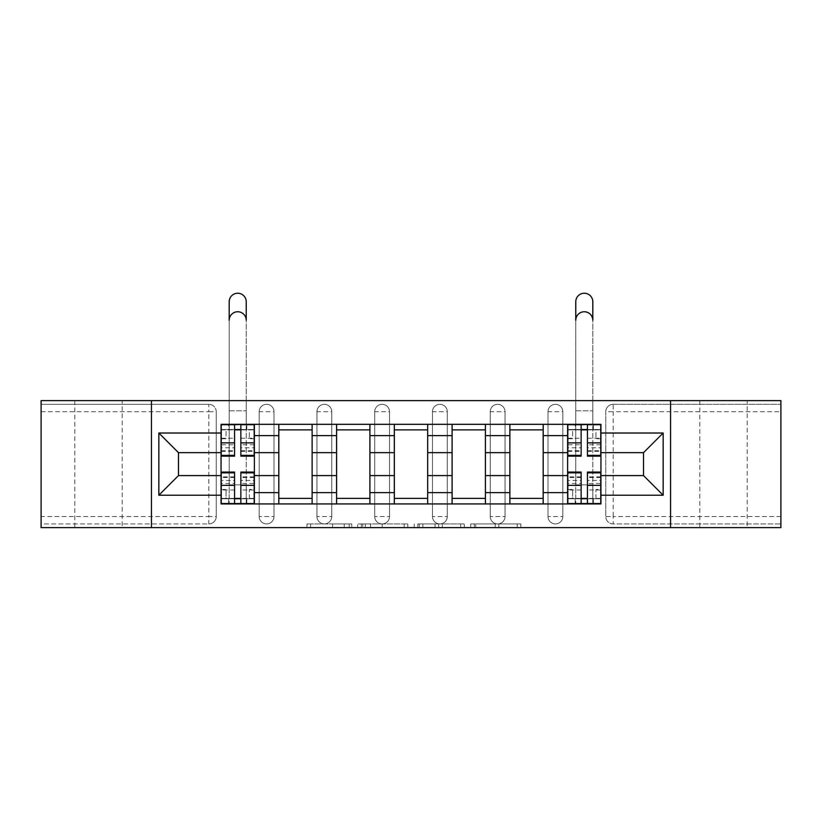 <?xml version="1.0" encoding="UTF-8"?>
<svg xmlns="http://www.w3.org/2000/svg" width="822" height="822" viewBox="0 0 822 822"><rect width="100%" height="100%" fill="white"/><g stroke="black" fill="none" stroke-linecap="round" stroke-linejoin="round"><path stroke-width="0.62" stroke-dasharray="4.11 3.08" d="M351.754 527.621L310.603 527.621L351.754 527.621L351.754 523.922L332.591 523.922L332.591 527.621L332.591 523.922L351.754 523.922L351.754 527.621L351.754 523.922L332.591 523.922L332.591 527.621L332.591 523.922L351.754 523.922L310.603 523.922L351.754 523.922M747.208 400.622L699.81 400.622L747.208 400.622L747.208 527.621L699.81 527.621L747.208 527.621M699.81 400.622L699.81 527.621M122.19 400.622L74.792 400.622L122.19 400.622L122.19 527.621L74.792 527.621L122.19 527.621M74.792 400.622L74.792 527.621M547.997 411.73A7.408 7.408 0 0 1 555.405 404.321A7.408 7.408 0 0 1 562.813 411.73A7.408 7.408 0 0 0 555.405 404.321A7.408 7.408 0 0 0 547.997 411.73L547.997 516.514A7.408 7.408 0 0 0 555.405 523.922A7.408 7.408 0 0 0 562.813 516.514L562.813 411.73A7.408 7.408 0 0 0 555.405 404.321A7.408 7.408 0 0 0 547.997 411.73L547.997 516.514A7.408 7.408 0 0 0 555.405 523.922A7.408 7.408 0 0 0 562.813 516.514L562.813 411.73L547.997 411.73M490.241 411.73A7.408 7.408 0 0 1 497.639 404.321A7.408 7.408 0 0 1 505.047 411.73A7.408 7.408 0 0 0 497.639 404.321A7.408 7.408 0 0 0 490.241 411.73L490.241 516.514A7.408 7.408 0 0 0 497.639 523.922A7.408 7.408 0 0 0 505.047 516.514L505.047 411.73A7.408 7.408 0 0 0 497.639 404.321A7.408 7.408 0 0 0 490.241 411.73L490.241 516.514A7.408 7.408 0 0 0 497.639 523.922A7.408 7.408 0 0 0 505.047 516.514L505.047 411.73L490.241 411.73M432.475 411.73A7.408 7.408 0 0 1 439.883 404.321A7.408 7.408 0 0 1 447.291 411.73A7.408 7.408 0 0 0 439.883 404.321A7.408 7.408 0 0 0 432.475 411.73L432.475 516.514A7.408 7.408 0 0 0 439.883 523.922A7.408 7.408 0 0 0 447.291 516.514L447.291 411.73A7.408 7.408 0 0 0 439.883 404.321A7.408 7.408 0 0 0 432.475 411.73L432.475 516.514A7.408 7.408 0 0 0 439.883 523.922A7.408 7.408 0 0 0 447.291 516.514L447.291 411.73L432.475 411.73M374.709 411.73A7.408 7.408 0 0 1 382.117 404.321A7.408 7.408 0 0 1 389.525 411.73A7.408 7.408 0 0 0 382.117 404.321A7.408 7.408 0 0 0 374.709 411.73L374.709 516.514A7.408 7.408 0 0 0 382.117 523.922A7.408 7.408 0 0 0 389.525 516.514L389.525 411.73A7.408 7.408 0 0 0 382.117 404.321A7.408 7.408 0 0 0 374.709 411.73L374.709 516.514A7.408 7.408 0 0 0 382.117 523.922A7.408 7.408 0 0 0 389.525 516.514L389.525 411.73L374.709 411.73M316.953 411.73A7.408 7.408 0 0 1 324.361 404.321A7.408 7.408 0 0 1 331.759 411.73A7.408 7.408 0 0 0 324.361 404.321A7.408 7.408 0 0 0 316.953 411.73L316.953 516.514A7.408 7.408 0 0 0 324.361 523.922A7.408 7.408 0 0 0 331.759 516.514L331.759 411.73A7.408 7.408 0 0 0 324.361 404.321A7.408 7.408 0 0 0 316.953 411.73L316.953 516.514A7.408 7.408 0 0 0 324.361 523.922A7.408 7.408 0 0 0 331.759 516.514L331.759 411.73L316.953 411.73M259.187 411.73A7.408 7.408 0 0 1 266.595 404.321A7.408 7.408 0 0 1 274.003 411.73A7.408 7.408 0 0 0 266.595 404.321A7.408 7.408 0 0 0 259.187 411.73L259.187 516.514A7.408 7.408 0 0 0 266.595 523.922A7.408 7.408 0 0 0 274.003 516.514L274.003 411.73A7.408 7.408 0 0 0 266.595 404.321A7.408 7.408 0 0 0 259.187 411.73L259.187 516.514A7.408 7.408 0 0 0 266.595 523.922A7.408 7.408 0 0 0 274.003 516.514L274.003 411.73L259.187 411.73M517.213 527.621L474.335 527.621L517.213 527.621L517.213 523.922L498.862 523.922L520.85 523.922L520.85 527.621L520.85 523.922L474.335 523.922L520.85 523.922L520.85 527.621L520.85 523.922L517.213 523.922L517.213 527.621M495.224 527.621L475.784 527.621L495.224 527.621L495.224 523.922L498.862 523.922L495.224 523.922L495.224 527.621L495.224 523.922L475.784 523.922L475.784 527.621L475.784 523.922L495.224 523.922L495.224 527.621M470.698 527.621L474.335 527.621L470.698 527.621L470.698 523.922L474.335 523.922L470.698 523.922L470.698 527.621M306.966 527.621L310.603 527.621L306.966 527.621L306.966 523.922L310.603 523.922L306.966 523.922L306.966 527.621M780.9 516.514L613.171 516.514L613.171 523.922L780.9 523.922L780.9 527.621L41.1 527.621L41.1 523.922L208.829 523.922A7.408 7.408 0 0 0 216.237 516.514L216.237 411.73A7.408 7.408 0 0 0 208.829 404.321A7.408 7.408 0 0 1 216.237 411.73A7.408 7.408 0 0 0 208.829 404.321L41.1 404.321L41.1 400.622L780.9 400.622L780.9 404.321L613.171 404.321A7.408 7.408 0 0 0 605.763 411.73L605.763 516.514A7.408 7.408 0 0 0 613.171 523.922A7.408 7.408 0 0 1 605.763 516.514A7.408 7.408 0 0 0 613.171 523.922L780.9 523.922L780.9 404.321L613.171 404.321A7.408 7.408 0 0 0 605.763 411.73L605.763 516.514L613.171 516.514L613.171 411.73L780.9 411.73M407.815 527.621L404.188 527.621L407.815 527.621L407.815 523.922L407.815 527.621M361.3 527.621L404.188 527.621L357.662 527.621L361.3 527.621L361.3 523.922L407.815 523.922L357.662 523.922L357.662 527.621L357.662 523.922L361.3 523.922L361.3 527.621M417.812 527.621L464.338 527.621L414.185 527.621L417.812 527.621L417.812 523.922L464.338 523.922L464.338 527.621L464.338 523.922L442.349 523.922L442.349 527.621M216.237 516.514L216.237 411.73L208.829 411.73L208.829 516.514L41.1 516.514L41.1 523.922L208.829 523.922A7.408 7.408 0 0 0 216.237 516.514A7.408 7.408 0 0 1 208.829 523.922L208.829 516.514L216.237 516.514M41.1 411.73L208.829 411.73L208.829 404.321L41.1 404.321L41.1 516.514M567.622 424.316L600.944 424.316L600.944 429.865L567.622 429.865L567.622 424.316L543.188 424.316L543.188 429.865L509.866 429.865L509.866 424.316L485.422 424.316L485.422 429.865L452.1 429.865L452.1 424.316L427.666 424.316L427.666 429.865L394.334 429.865L394.334 424.316L369.9 424.316L369.9 429.865L336.578 429.865L336.578 424.316L312.134 424.316L312.134 429.865L278.812 429.865L278.812 424.316L254.378 424.316L254.378 429.865L221.056 429.865L221.056 498.368L254.378 498.368L254.378 429.865M254.378 498.368L254.378 503.927L278.812 503.927L278.812 498.368L312.134 498.368L312.134 429.865M278.812 429.865L278.812 498.368M312.134 498.368L312.134 503.927L336.578 503.927L336.578 498.368L369.9 498.368L369.9 429.865M336.578 429.865L336.578 498.368M369.9 498.368L369.9 503.927L394.334 503.927L394.334 498.368L427.666 498.368L427.666 429.865M394.334 429.865L394.334 498.368M427.666 498.368L427.666 503.927L452.1 503.927L452.1 498.368L485.422 498.368L485.422 429.865M452.1 429.865L452.1 498.368M485.422 498.368L485.422 503.927L509.866 503.927L509.866 498.368L543.188 498.368L543.188 429.865M509.866 429.865L509.866 498.368M543.188 498.368L543.188 503.927L567.622 503.927L567.622 498.368L600.944 498.368L600.944 429.865M567.622 429.865L567.622 498.368M543.188 475.599L567.622 475.599M485.422 475.599L509.866 475.599M427.666 475.599L452.1 475.599M369.9 475.599L394.334 475.599M312.134 475.599L336.578 475.599M254.378 475.599L278.812 475.599M567.622 452.645L543.188 452.645M509.866 452.645L485.422 452.645M452.1 452.645L427.666 452.645M394.334 452.645L369.9 452.645M336.578 452.645L312.134 452.645M278.812 452.645L254.378 452.645M221.056 452.645L178.466 452.645L178.466 475.599L221.056 475.599M151.443 527.621L151.443 400.622M670.557 527.621L670.557 400.622M600.944 475.599L643.534 475.599L643.534 452.645L600.944 452.645M254.378 503.927L221.056 503.927L221.056 498.368M221.056 429.865L221.056 424.316L254.378 424.316M278.812 424.316L312.134 424.316M336.578 424.316L369.9 424.316M394.334 424.316L427.666 424.316M452.1 424.316L485.422 424.316M509.866 424.316L543.188 424.316M600.944 498.368L600.944 503.927L567.622 503.927M543.188 503.927L509.866 503.927M485.422 503.927L452.1 503.927M427.666 503.927L394.334 503.927M369.9 503.927L336.578 503.927M312.134 503.927L278.812 503.927M254.193 498.368L240.856 498.368M234.568 498.368L221.241 498.368M221.241 429.865L234.568 429.865M240.856 429.865L254.193 429.865M562.813 516.514A7.408 7.408 0 0 1 555.405 523.922A7.408 7.408 0 0 1 547.997 516.514L562.813 516.514M505.047 516.514A7.408 7.408 0 0 1 497.639 523.922A7.408 7.408 0 0 1 490.241 516.514L505.047 516.514M447.291 516.514A7.408 7.408 0 0 1 439.883 523.922A7.408 7.408 0 0 1 432.475 516.514L447.291 516.514M389.525 516.514A7.408 7.408 0 0 1 382.117 523.922A7.408 7.408 0 0 1 374.709 516.514L389.525 516.514M331.759 516.514A7.408 7.408 0 0 1 324.361 523.922A7.408 7.408 0 0 1 316.953 516.514L331.759 516.514M274.003 516.514A7.408 7.408 0 0 1 266.595 523.922A7.408 7.408 0 0 1 259.187 516.514L274.003 516.514M600.759 498.368L587.432 498.368M581.144 498.368L567.807 498.368M567.807 429.865L581.144 429.865M587.432 429.865L600.759 429.865M365.297 527.621L370.568 527.621L365.297 527.621L365.297 523.922L362.749 523.922L362.749 527.621L362.749 523.922L370.568 523.922L365.297 523.922L365.297 527.621M370.568 527.621L382.199 527.621L370.568 527.621L370.568 523.922L382.199 523.922L382.199 527.621L382.199 523.922L370.568 523.922L370.568 527.621M417.812 523.922L438.712 523.922L438.712 527.621L438.712 523.922L435.074 523.922L438.712 523.922L438.712 527.621L438.712 523.922L442.349 523.922M419.271 523.922L419.271 527.621L419.271 523.922M414.185 523.922L414.185 527.621L414.185 523.922M221.241 424.686L221.241 438.753L226.05 438.753L226.05 429.495L221.241 429.495L221.241 438.753L226.05 438.753L226.05 429.495L221.241 429.495L228.639 429.495L228.639 424.686L229.194 424.686L229.194 429.495L246.23 429.495L246.23 400.622L246.23 484.857L229.194 484.857L229.194 498.738L221.241 498.738L221.241 476.894L221.241 483.48L234.568 483.48L234.568 498.738L221.241 498.738L221.241 503.557L246.23 503.557L246.23 484.857L246.23 503.557L254.193 503.557L254.193 489.48L249.374 489.48L249.374 498.738L254.193 498.738L254.193 489.48L249.374 489.48L249.374 498.738L254.193 498.738L229.194 498.738L229.194 503.557L229.194 320.272A8.518 8.518 0 0 1 237.712 311.754A8.518 8.518 0 0 1 246.23 320.272L246.23 424.316M228.639 429.495L229.194 429.495L229.194 410.805L229.194 424.316M254.193 444.764L240.856 444.764L240.856 429.495L254.193 429.495L249.374 429.495L249.374 438.753L254.193 438.753L254.193 429.495L254.193 438.753L249.374 438.753L249.374 429.495L254.193 429.495L254.193 456.159M240.856 444.764L240.856 447.754L254.193 447.754M240.856 447.754L240.856 456.159M221.241 451.34L234.568 451.34L234.568 444.764L221.241 444.764L221.241 451.34L221.241 429.495L234.568 429.495L234.568 424.686L240.856 424.686L240.856 429.495M246.785 429.495L246.785 424.686L246.23 424.686L246.23 429.495L254.193 429.495L254.193 424.686M221.241 438.229L234.568 438.229L234.568 429.495M234.568 438.229L234.568 451.34M234.568 444.764L234.568 456.159M221.241 444.764L221.241 447.754L234.568 447.754M221.241 447.754L221.241 456.159M229.194 301.756A8.518 8.518 0 0 1 237.712 293.238A8.518 8.518 0 0 1 246.23 301.756L246.23 484.857L229.194 484.857L229.194 301.756M221.241 498.738L226.05 498.738L226.05 489.48L221.241 489.48L221.241 498.738L221.241 489.48L226.05 489.48L226.05 498.738L221.241 498.738M234.568 483.48L234.568 480.49L221.241 480.49L221.241 472.075M221.241 483.48L221.241 480.49M234.568 480.49L234.568 472.075M254.193 476.894L240.856 476.894L240.856 483.48L254.193 483.48L254.193 498.738L240.856 498.738L240.856 503.557M254.193 490.004L240.856 490.004L240.856 498.738M240.856 490.004L240.856 476.894M240.856 483.48L240.856 472.075M254.193 483.48L254.193 480.49L240.856 480.49M254.193 480.49L254.193 472.075M234.568 498.738L234.568 503.557M567.807 424.686L567.807 438.753L572.626 438.753L572.626 429.495L567.807 429.495L567.807 438.753L572.626 438.753L572.626 429.495L567.807 429.495L575.215 429.495L575.215 424.686L575.77 424.686L575.77 429.495L592.806 429.495L592.806 400.622L592.806 484.857L575.77 484.857L575.77 498.738L567.807 498.738L567.807 476.894L567.807 483.48L581.144 483.48L581.144 498.738L567.807 498.738L567.807 503.557L592.806 503.557L592.806 484.857L592.806 503.557L600.759 503.557L600.759 489.48L595.95 489.48L595.95 498.738L600.759 498.738L600.759 489.48L595.95 489.48L595.95 498.738L600.759 498.738L575.77 498.738L575.77 503.557L575.77 320.272A8.518 8.518 0 0 1 584.288 311.754A8.518 8.518 0 0 1 592.806 320.272L592.806 424.316M575.215 429.495L575.77 429.495L575.77 410.805L575.77 424.316M600.759 444.764L587.432 444.764L587.432 429.495L600.759 429.495L595.95 429.495L595.95 438.753L600.759 438.753L600.759 429.495L600.759 438.753L595.95 438.753L595.95 429.495L600.759 429.495L600.759 456.159M587.432 444.764L587.432 447.754L600.759 447.754M587.432 447.754L587.432 456.159M567.807 451.34L581.144 451.34L581.144 444.764L567.807 444.764L567.807 451.34L567.807 429.495L581.144 429.495L581.144 424.686L587.432 424.686L587.432 429.495M593.361 429.495L593.361 424.686L592.806 424.686L592.806 429.495L600.759 429.495L600.759 424.686M567.807 438.229L581.144 438.229L581.144 429.495M581.144 438.229L581.144 451.34M581.144 444.764L581.144 456.159M567.807 444.764L567.807 447.754L581.144 447.754M567.807 447.754L567.807 456.159M575.77 301.756A8.518 8.518 0 0 1 584.288 293.238A8.518 8.518 0 0 1 592.806 301.756L592.806 484.857L575.77 484.857L575.77 301.756M567.807 498.738L572.626 498.738L572.626 489.48L567.807 489.48L567.807 498.738L567.807 489.48L572.626 489.48L572.626 498.738L567.807 498.738M581.144 483.48L581.144 480.49L567.807 480.49L567.807 472.075M567.807 483.48L567.807 480.49M581.144 480.49L581.144 472.075M600.759 476.894L587.432 476.894L587.432 483.48L600.759 483.48L600.759 498.738L587.432 498.738L587.432 503.557M600.759 490.004L587.432 490.004L587.432 498.738M587.432 490.004L587.432 476.894M587.432 483.48L587.432 472.075M600.759 483.48L600.759 480.49L587.432 480.49M600.759 480.49L600.759 472.075M581.144 498.738L581.144 503.557M349.216 523.922L349.216 527.621L349.216 523.922M613.171 404.321A7.408 7.408 0 0 0 605.763 411.73L613.171 411.73L613.171 404.321M344.213 523.922L344.213 527.621L344.213 523.922M310.603 523.922L310.603 527.621L310.603 523.922M404.188 523.922L404.188 527.621L404.188 523.922M460.7 523.922L460.7 527.621L460.7 523.922M435.074 523.922L435.074 527.621L435.074 523.922M422.898 523.922L422.898 527.621L422.898 523.922M498.862 523.922L498.862 527.621L498.862 523.922M474.335 523.922L474.335 527.621L474.335 523.922M240.856 438.229L254.193 438.229M240.856 450.733L254.193 450.733M221.241 450.733L234.568 450.733M229.194 410.805L246.23 410.805L229.194 410.805M228.639 503.557L228.639 498.738M234.568 490.004L221.241 490.004M234.568 477.51L221.241 477.51M254.193 477.51L240.856 477.51M246.785 503.557L246.785 498.738M587.432 438.229L600.759 438.229M587.432 450.733L600.759 450.733M567.807 450.733L581.144 450.733M575.77 410.805L592.806 410.805L575.77 410.805M575.215 503.557L575.215 498.738M581.144 490.004L567.807 490.004M581.144 477.51L567.807 477.51M600.759 477.51L587.432 477.51M593.361 503.557L593.361 498.738M240.856 451.34L254.193 451.34M234.568 476.894L221.241 476.894M587.432 451.34L600.759 451.34M581.144 476.894L567.807 476.894"/><path stroke-width="1.23" d="M670.557 527.621L780.9 527.621L780.9 400.622L41.1 400.622L41.1 527.621L670.557 527.621L670.557 400.622M278.812 503.927L278.812 435.609L254.378 435.609L254.378 503.927M254.378 435.609L254.378 424.316M278.812 435.609L278.812 424.316M312.134 424.316L312.134 503.927M336.578 503.927L336.578 424.316M369.9 424.316L369.9 503.927M394.334 503.927L394.334 424.316M427.666 424.316L427.666 503.927M452.1 503.927L452.1 424.316M485.422 424.316L485.422 503.927M509.866 503.927L509.866 424.316M543.188 424.316L543.188 503.927M567.622 503.927L567.622 424.316M567.622 475.599L543.188 475.599M509.866 475.599L485.422 475.599M452.1 475.599L427.666 475.599M394.334 475.599L369.9 475.599M336.578 475.599L312.134 475.599M278.812 475.599L254.378 475.599M567.622 452.645L543.188 452.645M509.866 452.645L485.422 452.645M452.1 452.645L427.666 452.645M394.334 452.645L369.9 452.645M336.578 452.645L312.134 452.645M278.812 452.645L254.378 452.645M178.466 475.599L221.056 475.599L221.056 452.645L178.466 452.645L178.466 475.599L158.841 495.224L158.841 433.019L221.056 433.019L221.056 452.645M600.944 452.645L600.944 475.599L643.534 475.599L643.534 452.645L600.944 452.645L600.944 424.316L221.056 424.316L221.056 433.019M600.944 433.019L663.159 433.019L663.159 495.224L600.944 495.224L600.944 475.599M221.056 475.599L221.056 503.927L600.944 503.927L600.944 495.224M221.056 495.224L158.841 495.224M151.443 527.621L151.443 400.622M240.856 498.368L234.568 498.368M234.568 429.865L240.856 429.865M312.134 498.368L278.812 498.368M278.812 429.865L312.134 429.865M369.9 498.368L336.578 498.368M336.578 429.865L369.9 429.865M427.666 498.368L394.334 498.368M394.334 429.865L427.666 429.865M485.422 498.368L452.1 498.368M452.1 429.865L485.422 429.865M543.188 498.368L509.866 498.368M509.866 429.865L543.188 429.865M587.432 498.368L581.144 498.368M581.144 429.865L587.432 429.865M158.841 433.019L178.466 452.645M643.534 475.599L663.159 495.224M643.534 452.645L663.159 433.019M246.23 320.272A8.518 8.518 0 0 0 237.712 311.754A8.518 8.518 0 0 0 229.194 320.272L229.194 301.756A8.518 8.518 0 0 1 237.712 293.238A8.518 8.518 0 0 1 246.23 301.756L246.23 320.272M240.856 455.378L254.193 455.378L254.193 456.159L240.856 456.159L240.856 424.686L254.193 424.686L246.785 424.686M254.193 455.378L254.193 424.686M234.568 429.495L240.856 429.495M228.639 424.686L221.241 424.686L221.241 456.159L234.568 456.159L234.568 424.686L246.23 424.316M221.241 424.686L234.568 424.686L229.194 424.316M234.568 472.075L234.568 503.557L221.241 503.557L221.241 472.075L234.568 472.075M240.856 498.738L234.568 498.738M240.856 503.557L254.193 503.557L254.193 472.075L240.856 472.075L240.856 503.557L234.568 503.557M592.806 320.272A8.518 8.518 0 0 0 584.288 311.754A8.518 8.518 0 0 0 575.77 320.272L575.77 301.756A8.518 8.518 0 0 1 584.288 293.238A8.518 8.518 0 0 1 592.806 301.756L592.806 320.272M587.432 455.378L600.759 455.378L600.759 456.159L587.432 456.159L587.432 424.686L600.759 424.686L593.361 424.686M600.759 455.378L600.759 424.686M581.144 429.495L587.432 429.495M575.215 424.686L567.807 424.686L567.807 456.159L581.144 456.159L581.144 424.686L592.806 424.316M567.807 424.686L581.144 424.686L575.77 424.316M581.144 472.075L581.144 503.557L567.807 503.557L567.807 472.075L581.144 472.075M587.432 498.738L581.144 498.738M587.432 503.557L600.759 503.557L600.759 472.075L587.432 472.075L587.432 503.557L581.144 503.557M509.866 435.609L485.422 435.609M452.1 435.609L427.666 435.609M394.334 435.609L369.9 435.609M336.578 435.609L312.134 435.609M567.622 435.609L543.188 435.609M509.866 492.625L485.422 492.625M452.1 492.625L427.666 492.625M394.334 492.625L369.9 492.625M336.578 492.625L312.134 492.625M278.812 492.625L254.378 492.625M567.622 492.625L543.188 492.625M240.856 442.873L254.193 442.873M221.241 455.378L234.568 455.378M221.241 442.873L234.568 442.873M234.568 472.866L221.241 472.866M234.568 485.36L221.241 485.36M254.193 472.866L240.856 472.866M254.193 485.36L240.856 485.36M587.432 442.873L600.759 442.873M567.807 455.378L581.144 455.378M567.807 442.873L581.144 442.873M581.144 472.866L567.807 472.866M581.144 485.36L567.807 485.36M600.759 472.866L587.432 472.866M600.759 485.36L587.432 485.36"/></g></svg>
